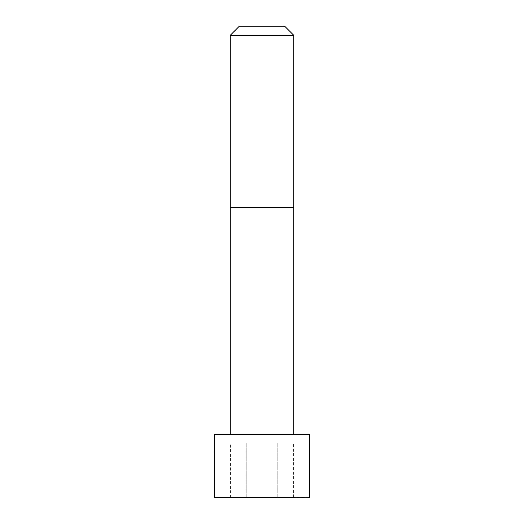 <?xml version="1.0" encoding="UTF-8"?>
<svg xmlns="http://www.w3.org/2000/svg" width="524" height="524" viewBox="0 0 524 524"><rect width="100%" height="100%" fill="white"/><g stroke="black" fill="none" stroke-linecap="round" stroke-linejoin="round"><path stroke-width="0.39" stroke-dasharray="2.62 1.97" d="M262 434.317L230.265 434.317L262 434.317M214.388 434.317L309.612 434.317M230.259 35.272L293.741 35.272M239.324 26.2L284.676 26.2M214.513 497.8L309.488 497.8M293.597 497.8L277.799 497.8L293.597 497.8L293.597 443.068L230.403 443.068L293.597 443.068M246.201 497.8L277.799 497.8L230.403 497.8L246.201 497.8L246.201 443.068L246.201 497.8M277.799 497.8L277.799 443.068L277.799 497.8M230.403 497.8L230.403 443.068M230.259 207.583L293.741 207.583M214.388 497.676L309.612 497.676"/><path stroke-width="0.79" d="M309.612 497.676L309.612 434.317L214.388 434.317L214.513 497.8L309.488 497.8L214.388 497.676M262 35.272L230.259 35.272L230.259 207.583L293.741 207.583L293.741 35.272L262 35.272M293.741 35.272L284.676 26.2L239.324 26.2L230.259 35.272M293.735 434.317L293.741 207.583M230.265 434.317L230.259 207.583"/></g></svg>
